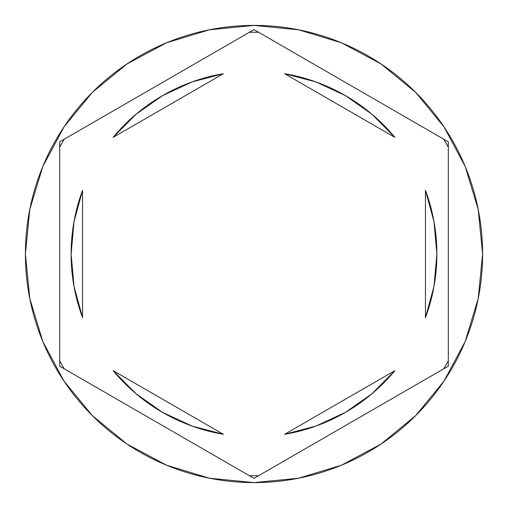 <?xml version="1.0" encoding="UTF-8"?>
<svg xmlns="http://www.w3.org/2000/svg" width="508" height="508" viewBox="0 0 508 508"><rect width="100%" height="100%" fill="white"/><g stroke="black" fill="none" stroke-linecap="round" stroke-linejoin="round"><path stroke-width="0.76" d="M443.675 139.141A221.742 221.742 0 0 1 448.31 147.168L448.31 366.185L254 478.371L59.69 366.185L59.69 141.815L254 29.629L443.675 139.141A221.742 221.742 0 0 1 448.31 147.168M249.364 32.309A221.742 221.742 0 0 1 258.636 32.309L448.31 141.815L448.31 360.832A221.742 221.742 0 0 1 443.675 368.859L258.636 475.691A221.742 221.742 0 0 1 249.364 475.691L64.326 368.859A221.742 221.742 0 0 1 59.69 360.832L59.69 147.168A221.742 221.742 0 0 1 64.326 139.141L249.364 32.309A221.742 221.742 0 0 1 258.636 32.309M25.4 254A228.6 228.6 0 0 1 254 25.4A228.6 228.6 0 0 1 482.6 254A228.6 228.6 0 0 0 254 25.4A228.6 228.6 0 0 0 25.4 254L29.794 298.596L42.799 341.484L63.925 381.006L92.354 415.646L126.994 444.075L166.516 465.201L209.404 478.206L254 482.6L298.596 478.206L341.484 465.201L381.006 444.075L415.646 415.646L444.075 381.006L465.201 341.484L478.206 298.596L482.6 254L478.206 209.404L465.201 166.516L444.075 126.994L415.646 92.354L381.006 63.925L341.484 42.799L298.596 29.794L254 25.4L209.404 29.794L166.516 42.799L126.994 63.925L92.354 92.354L63.925 126.994L42.799 166.516L29.794 209.404L25.4 254A228.6 228.6 0 0 0 254 482.6A228.6 228.6 0 0 0 482.6 254A228.6 228.6 0 0 1 254 482.6A228.6 228.6 0 0 1 25.4 254M74.003 221.653A182.88 182.88 0 0 0 73.997 221.691L82.55 190.36L82.55 317.64L74.003 286.328L82.55 317.64A182.88 182.88 0 0 1 71.12 254A182.88 182.88 0 0 0 71.12 254.013A182.88 182.88 0 0 1 82.55 190.36L74.003 221.672L71.12 254L74.003 286.328A182.88 182.88 0 0 0 74.003 286.353M284.613 73.698A182.88 182.88 0 0 1 394.837 137.338L371.996 114.281L345.44 95.618L316.001 81.953L284.613 73.698L394.837 137.338L284.613 73.698L316.001 81.953M433.997 286.347A182.88 182.88 0 0 0 434.003 286.309L436.88 254L433.997 221.672A182.88 182.88 0 0 0 433.997 221.653M425.45 190.36A182.88 182.88 0 0 1 425.45 317.64L433.997 286.328L425.45 317.64L425.45 190.36L433.997 221.672L425.45 190.36L425.45 317.64M284.613 434.302L394.837 370.662A182.88 182.88 0 0 1 284.613 434.302L316.001 426.047L345.44 412.382L371.996 393.719L394.837 370.662L284.613 434.302L316.001 426.047M223.387 434.302A182.88 182.88 0 0 1 113.163 370.662L136.004 393.719L162.56 412.382L191.999 426.047L223.387 434.302L113.163 370.662L223.387 434.302L191.999 426.047M64.326 139.141A221.742 221.742 0 0 0 59.69 147.168M59.69 360.832A221.742 221.742 0 0 0 64.326 368.859M249.364 475.691A221.742 221.742 0 0 0 258.636 475.691M443.675 368.859A221.742 221.742 0 0 0 448.31 360.832M191.999 81.953L223.387 73.698L191.999 81.953L162.56 95.618L136.004 114.281L113.163 137.338A182.88 182.88 0 0 1 223.387 73.698L113.163 137.338L223.387 73.698M82.55 317.64L82.55 190.36"/></g></svg>
